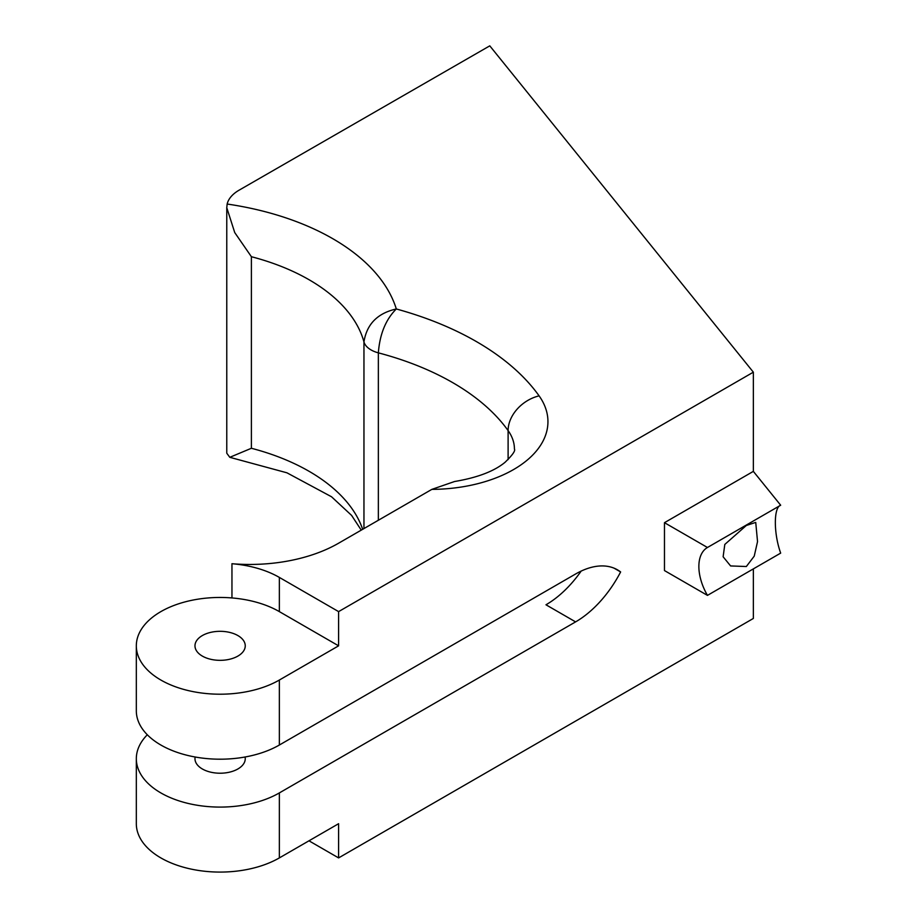 <?xml version="1.0" encoding="UTF-8"?>
<svg xmlns="http://www.w3.org/2000/svg" width="917" height="917" viewBox="0 0 917 917"><rect width="100%" height="100%" fill="white"/><g stroke="black" fill="none" stroke-linecap="round" stroke-linejoin="round"><path stroke-width="1.38" d="M237.881 656.091A25.137 14.512 0 0 0 245.252 645.832A25.137 14.512 0 0 0 229.731 632.421A25.137 14.512 0 0 0 202.336 635.561A25.137 14.512 0 0 0 194.977 645.832A25.137 14.512 0 0 0 210.486 659.231A25.137 14.512 0 0 0 237.881 656.091M245.068 756.995A25.137 14.512 180 0 1 245.252 758.714A25.137 14.512 180 0 1 237.881 768.973A25.137 14.512 180 0 1 210.486 772.114A25.137 14.512 180 0 1 194.977 758.714A25.137 14.512 180 0 1 195.149 756.995M746.335 566.523L754.232 556.149L757.534 541.603L755.734 522.403L746.335 525.475L724.808 544.434L723.123 556.768L730.597 565.938L746.335 566.523M508.11 459.6L508.11 430.6A254.536 146.961 0 0 0 378.354 352.85C379.787 334.086 385.782 319.448 396.316 308.972A288.053 166.309 180 0 1 539.104 395.869A117.307 67.72 180 0 1 431.838 489.38L338.602 543.208A125.686 72.558 180 0 1 231.955 563.726L231.955 597.941A83.791 48.372 0 0 0 136.324 645.832A83.791 48.372 0 0 0 188.042 690.524A83.791 48.372 0 0 0 279.353 680.036L279.353 745.028A83.791 48.372 180 0 1 188.042 755.516A83.791 48.372 180 0 1 136.324 710.824L136.324 645.832M279.353 792.918L279.353 857.911A83.791 48.372 180 0 1 188.042 868.399A83.791 48.372 180 0 1 136.324 823.707L136.324 758.714A83.791 48.372 0 0 0 188.042 803.407A83.791 48.372 0 0 0 279.353 792.918L575.601 621.886L545.97 604.784A83.791 48.372 120 0 0 581.172 571.085M147.305 734.769A83.791 48.372 0 0 0 136.324 758.714M431.838 489.38L454.557 481.517C477.333 477.677 494.137 471.292 504.969 462.363C512.443 455.176 515.595 450.728 514.426 449.021A83.791 48.372 0 0 0 508.11 430.6A33.516 25.309 -35.5 0 1 539.104 395.869M664.47 522.679L664.47 570.569L707.454 595.385L780.676 553.111C773.57 533.522 773.57 507.181 780.676 505.221L753.35 471.372L664.47 522.679L707.454 547.495L780.676 505.221M753.35 568.895L753.35 618.459L338.602 857.911L338.602 823.707L279.353 857.911M227.152 204.032A229.044 132.243 180 0 1 396.316 308.972C377.529 313.201 366.743 324.182 363.957 341.915A195.527 112.894 0 0 0 251.396 256.714L234.729 232.563L226.774 207.7L227.152 204.032A41.895 24.186 0 0 1 239.039 190.209L489.781 45.85L753.35 372.176L753.35 471.372M707.454 547.495A41.471 23.945 -120 0 0 707.454 595.385M308.983 840.809L338.602 857.911M753.35 372.176L338.602 611.616L279.353 577.412A83.791 48.372 0 0 0 231.955 563.726M279.353 680.036L338.602 645.832L338.602 611.616M575.601 621.886A83.791 48.372 -60 0 0 620.626 571.944A83.791 48.372 -60 0 0 617.496 569.847A83.791 48.372 -60 0 0 575.601 573.996L279.353 745.028M338.602 645.832L279.353 611.616A83.791 48.372 0 0 0 231.955 597.941M226.774 207.7L226.774 453.216L229.8 457.308L251.396 448.275A195.527 112.894 180 0 1 362.673 529.315M620.626 571.944L614.115 568.185M363.957 528.57L363.957 341.915A25.137 14.512 180 0 0 378.354 352.85L378.354 520.26M251.396 256.714L251.396 448.275M279.353 611.616L279.353 577.412M229.8 457.308L286.929 472.805L331.541 496.773L351.601 515.4L361.252 530.129"/></g></svg>
